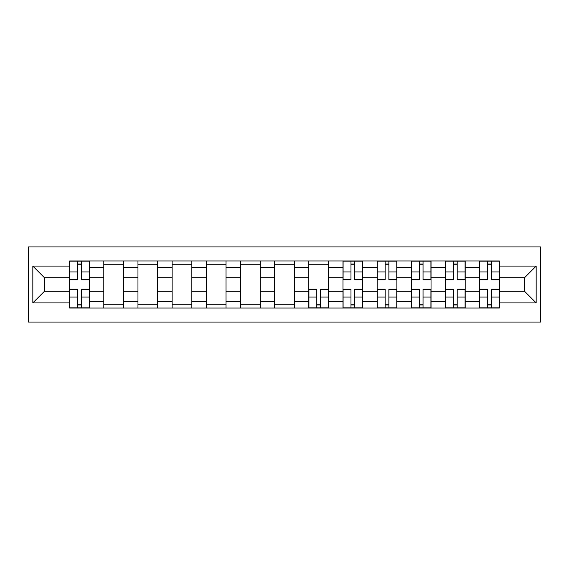 <?xml version="1.0" encoding="UTF-8"?>
<svg xmlns="http://www.w3.org/2000/svg" width="569" height="569" viewBox="0 0 569 569"><rect width="100%" height="100%" fill="white"/><g stroke="black" fill="none" stroke-linecap="round" stroke-linejoin="round"><path stroke-width="0.85" d="M28.45 322.061L540.55 322.061L540.55 246.939L28.45 246.939L28.45 322.061M103.8 308.049L103.8 267.636L89.34 267.636L89.34 308.049M89.34 267.636L89.34 260.951M103.8 267.636L103.8 260.951M123.509 260.951L123.509 308.049M137.968 308.049L137.968 260.951M157.677 260.951L157.677 308.049M172.137 308.049L172.137 260.951M191.845 260.951L191.845 308.049M206.305 308.049L206.305 260.951M226.021 260.951L226.021 308.049M240.474 308.049L240.474 260.951M260.189 260.951L260.189 308.049M274.642 308.049L274.642 260.951M294.358 260.951L294.358 308.049M308.811 308.049L308.811 260.951M328.526 260.951L328.526 308.049M342.979 308.049L342.979 260.951M362.695 260.951L362.695 308.049M377.155 308.049L377.155 260.951M396.863 260.951L396.863 308.049M411.323 308.049L411.323 260.951M431.032 260.951L431.032 308.049M445.491 308.049L445.491 260.951M465.2 260.951L465.2 308.049M479.66 308.049L479.66 260.951M479.66 291.292L465.2 291.292M445.491 291.292L431.032 291.292M411.323 291.292L396.863 291.292M377.155 291.292L362.695 291.292M342.979 291.292L328.526 291.292M308.811 291.292L294.358 291.292M274.642 291.292L260.189 291.292M240.474 291.292L226.021 291.292M206.305 291.292L191.845 291.292M172.137 291.292L157.677 291.292M137.968 291.292L123.509 291.292M103.8 291.292L89.34 291.292M479.66 277.708L465.2 277.708M445.491 277.708L431.032 277.708M411.323 277.708L396.863 277.708M377.155 277.708L362.695 277.708M342.979 277.708L328.526 277.708M308.811 277.708L294.358 277.708M274.642 277.708L260.189 277.708M240.474 277.708L226.021 277.708M206.305 277.708L191.845 277.708M172.137 277.708L157.677 277.708M137.968 277.708L123.509 277.708M103.8 277.708L89.34 277.708M44.439 291.292L69.631 291.292L69.631 277.708L44.439 277.708L44.439 291.292L32.831 302.9L32.831 266.1L69.631 266.1L69.631 277.708M499.369 277.708L499.369 291.292L524.561 291.292L524.561 277.708L499.369 277.708L499.369 260.951L69.631 260.951L69.631 266.1M499.369 266.1L536.169 266.1L536.169 302.9L499.369 302.9L499.369 291.292M69.631 291.292L69.631 308.049L499.369 308.049L499.369 302.9M69.631 302.9L32.831 302.9M81.346 304.764L77.626 304.764M77.626 264.236L81.346 264.236M123.509 304.764L103.8 304.764M103.8 264.236L123.509 264.236M157.677 304.764L137.968 304.764M137.968 264.236L157.677 264.236M191.845 304.764L172.137 304.764M172.137 264.236L191.845 264.236M226.021 304.764L206.305 304.764M206.305 264.236L226.021 264.236M260.189 304.764L240.474 304.764M240.474 264.236L260.189 264.236M294.358 304.764L274.642 304.764M274.642 264.236L294.358 264.236M320.532 304.764L316.805 304.764M308.811 264.236L328.526 264.236M354.7 304.764L350.973 304.764M350.973 264.236L354.7 264.236M388.869 304.764L385.149 304.764M385.149 264.236L388.869 264.236M423.037 304.764L419.317 304.764M419.317 264.236L423.037 264.236M457.206 304.764L453.486 304.764M453.486 264.236L457.206 264.236M491.374 304.764L487.654 304.764M487.654 264.236L491.374 264.236M32.831 266.1L44.439 277.708M524.561 291.292L536.169 302.9M524.561 277.708L536.169 266.1M81.346 279.792L81.346 261.171L89.233 261.171L89.233 279.792L81.346 279.792M77.626 264.023L81.346 264.023M77.626 261.171L69.738 261.171L69.738 279.792L77.626 279.792L77.626 261.171L81.346 261.171M77.626 289.208L77.626 307.829L69.738 307.829L69.738 289.208L77.626 289.208M81.346 304.977L77.626 304.977M81.346 307.829L89.233 307.829L89.233 289.208L81.346 289.208L81.346 307.829L77.626 307.829M354.7 279.792L354.7 261.171L362.588 261.171L362.588 279.792L354.7 279.792M350.973 264.023L354.7 264.023M350.973 261.171L343.093 261.171L343.093 279.792L350.973 279.792L350.973 261.171L354.7 261.171M388.869 279.792L388.869 261.171L396.757 261.171L396.757 279.792L388.869 279.792M385.149 264.023L388.869 264.023M385.149 261.171L377.261 261.171L377.261 279.792L385.149 279.792L385.149 261.171L388.869 261.171M423.037 279.792L423.037 261.171L430.925 261.171L430.925 279.792L423.037 279.792M419.317 264.023L423.037 264.023M419.317 261.171L411.43 261.171L411.43 279.792L419.317 279.792L419.317 261.171L423.037 261.171M457.206 279.792L457.206 261.171L465.093 261.171L465.093 279.792L457.206 279.792M453.486 264.023L457.206 264.023M453.486 261.171L445.598 261.171L445.598 279.792L453.486 279.792L453.486 261.171L457.206 261.171M491.374 279.792L491.374 261.171L499.262 261.171L499.262 279.792L491.374 279.792M487.654 264.023L491.374 264.023M487.654 261.171L479.767 261.171L479.767 279.792L487.654 279.792L487.654 261.171L491.374 261.171M316.805 289.208L316.805 307.829L308.924 307.829L308.924 289.208L316.805 289.208M320.532 304.977L316.805 304.977M320.532 307.829L328.42 307.829L328.42 289.208L320.532 289.208L320.532 307.829L316.805 307.829M350.973 289.208L350.973 307.829L343.093 307.829L343.093 289.208L350.973 289.208M354.7 304.977L350.973 304.977M354.7 307.829L362.588 307.829L362.588 289.208L354.7 289.208L354.7 307.829L350.973 307.829M385.149 289.208L385.149 307.829L377.261 307.829L377.261 289.208L385.149 289.208M388.869 304.977L385.149 304.977M388.869 307.829L396.757 307.829L396.757 289.208L388.869 289.208L388.869 307.829L385.149 307.829M419.317 289.208L419.317 307.829L411.43 307.829L411.43 289.208L419.317 289.208M423.037 304.977L419.317 304.977M423.037 307.829L430.925 307.829L430.925 289.208L423.037 289.208L423.037 307.829L419.317 307.829M453.486 289.208L453.486 307.829L445.598 307.829L445.598 289.208L453.486 289.208M457.206 304.977L453.486 304.977M457.206 307.829L465.093 307.829L465.093 289.208L457.206 289.208L457.206 307.829L453.486 307.829M487.654 289.208L487.654 307.829L479.767 307.829L479.767 289.208L487.654 289.208M491.374 304.977L487.654 304.977M491.374 307.829L499.262 307.829L499.262 289.208L491.374 289.208L491.374 307.829L487.654 307.829M445.491 267.636L431.032 267.636M411.323 267.636L396.863 267.636M377.155 267.636L362.695 267.636M342.979 267.636L328.526 267.636M308.811 267.636L294.358 267.636M274.642 267.636L260.189 267.636M240.474 267.636L226.021 267.636M206.305 267.636L191.845 267.636M172.137 267.636L157.677 267.636M137.968 267.636L123.509 267.636M479.66 267.636L465.2 267.636M445.491 301.364L431.032 301.364M411.323 301.364L396.863 301.364M377.155 301.364L362.695 301.364M342.979 301.364L328.526 301.364M308.811 301.364L294.358 301.364M274.642 301.364L260.189 301.364M240.474 301.364L226.021 301.364M206.305 301.364L191.845 301.364M172.137 301.364L157.677 301.364M137.968 301.364L123.509 301.364M103.8 301.364L89.34 301.364M479.66 301.364L465.2 301.364M81.346 279.329L89.233 279.329M81.346 271.932L89.233 271.932M69.738 279.329L77.626 279.329M69.738 271.932L77.626 271.932M77.626 289.671L69.738 289.671M77.626 297.068L69.738 297.068M89.233 289.671L81.346 289.671M89.233 297.068L81.346 297.068M354.7 279.329L362.588 279.329M354.7 271.932L362.588 271.932M343.093 279.329L350.973 279.329M343.093 271.932L350.973 271.932M388.869 279.329L396.757 279.329M388.869 271.932L396.757 271.932M377.261 279.329L385.149 279.329M377.261 271.932L385.149 271.932M423.037 279.329L430.925 279.329M423.037 271.932L430.925 271.932M411.43 279.329L419.317 279.329M411.43 271.932L419.317 271.932M457.206 279.329L465.093 279.329M457.206 271.932L465.093 271.932M445.598 279.329L453.486 279.329M445.598 271.932L453.486 271.932M491.374 279.329L499.262 279.329M491.374 271.932L499.262 271.932M479.767 279.329L487.654 279.329M479.767 271.932L487.654 271.932M316.805 289.671L308.924 289.671M316.805 297.068L308.924 297.068M328.42 289.671L320.532 289.671M328.42 297.068L320.532 297.068M350.973 289.671L343.093 289.671M350.973 297.068L343.093 297.068M362.588 289.671L354.7 289.671M362.588 297.068L354.7 297.068M385.149 289.671L377.261 289.671M385.149 297.068L377.261 297.068M396.757 289.671L388.869 289.671M396.757 297.068L388.869 297.068M419.317 289.671L411.43 289.671M419.317 297.068L411.43 297.068M430.925 289.671L423.037 289.671M430.925 297.068L423.037 297.068M453.486 289.671L445.598 289.671M453.486 297.068L445.598 297.068M465.093 289.671L457.206 289.671M465.093 297.068L457.206 297.068M487.654 289.671L479.767 289.671M487.654 297.068L479.767 297.068M499.262 289.671L491.374 289.671M499.262 297.068L491.374 297.068"/></g></svg>
